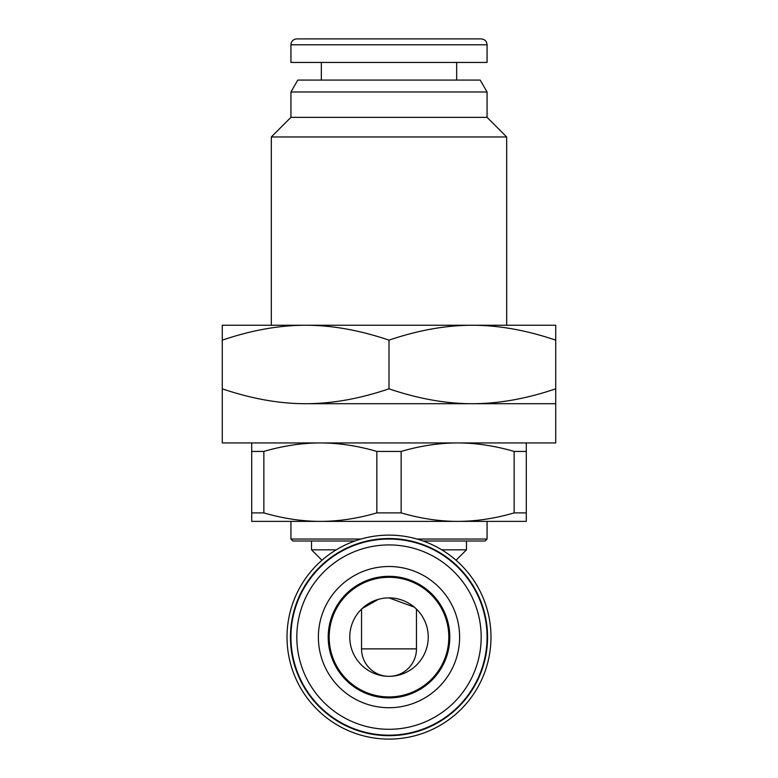 <?xml version="1.0" encoding="UTF-8"?>
<svg xmlns="http://www.w3.org/2000/svg" width="778" height="778" viewBox="0 0 778 778"><rect width="100%" height="100%" fill="white"/><g stroke="black" fill="none" stroke-linecap="round" stroke-linejoin="round"><path stroke-width="1.17" d="M290.933 117.352L487.067 117.352L487.067 91.979L290.933 91.979L290.933 117.352L271.318 136.967L271.318 325.253M506.682 325.253L506.682 136.967L271.318 136.967M487.067 117.352L506.682 136.967M487.067 91.979L480.201 80.085L297.799 80.085L290.933 91.979M360.982 539.047L290.933 539.047L290.933 521.386M290.933 539.047L292.898 541.002L354.856 541.002M423.144 541.002L485.102 541.002L487.067 539.047L417.018 539.047M526.298 512.896L514.141 512.896L514.141 451.435L526.298 451.435L526.298 521.386L457.649 521.386C476.039 521.348 494.876 518.518 514.141 512.896M401.156 512.896L376.844 512.896L376.844 451.435L401.156 451.435L401.156 512.896C420.421 518.518 439.249 521.348 457.649 521.386L251.702 521.386L251.702 451.435L263.859 451.435L263.859 512.896L251.702 512.896M263.859 512.896C283.124 518.518 301.961 521.348 320.351 521.386C338.751 521.348 357.579 518.518 376.844 512.896M251.702 451.435L251.702 442.935M514.141 451.435C494.847 445.804 476.019 442.974 457.649 442.935C439.278 442.974 420.441 445.804 401.156 451.435M376.844 451.435C357.559 445.804 338.722 442.974 320.351 442.935C301.981 442.974 283.153 445.804 263.859 451.435M526.298 442.935L526.298 451.435M555.716 403.714L555.716 442.935L222.284 442.935L222.284 388.815C251.42 398.725 279.205 403.694 305.647 403.714L555.716 403.714L305.647 403.714C332.08 403.694 359.864 398.725 389 388.815C418.136 398.725 445.92 403.694 472.353 403.714C498.795 403.694 526.58 398.725 555.716 388.815L555.716 403.714M311.531 541.002L311.531 549.832L336.232 549.832M466.469 541.002L466.469 549.832L441.768 549.832M287.014 637.114A101.986 101.986 0 0 0 389 739.1A101.986 101.986 0 0 0 490.986 637.114A101.986 101.986 0 0 0 389 535.118A101.986 101.986 0 0 0 287.014 637.114M487.553 637.114A98.553 98.553 0 0 1 389 735.667A98.553 98.553 0 0 1 290.447 637.114A98.553 98.553 0 0 1 389 538.551A98.553 98.553 0 0 1 487.553 637.114M362.091 608.571L378.303 599.371M416.463 609.096L416.463 648.881A27.463 27.463 0 0 1 389 676.335A39.231 39.231 0 0 1 349.769 637.114A39.231 39.231 0 0 1 389 597.883L414.295 607.122M389 597.883A39.231 39.231 0 0 1 428.231 637.114A39.231 39.231 0 0 1 389 676.335A27.463 27.463 0 0 1 361.537 648.881L361.537 609.096M389 577.286A59.818 59.818 0 0 1 448.818 637.114A59.818 59.818 0 0 1 389 696.932A59.818 59.818 0 0 1 329.182 637.114A59.818 59.818 0 0 1 389 577.286A59.818 59.818 0 0 1 448.818 637.114A59.818 59.818 0 0 1 389 696.932A59.818 59.818 0 0 1 329.182 637.114A59.818 59.818 0 0 1 389 577.286M472.353 325.253L555.716 325.253L555.716 340.151C526.58 330.242 498.795 325.272 472.353 325.253C445.92 325.272 418.136 330.242 389 340.151C359.864 330.242 332.08 325.272 305.647 325.253L472.353 325.253M222.284 325.253L305.647 325.253C279.205 325.272 251.42 330.242 222.284 340.151L222.284 325.253M222.284 388.815L222.284 340.151M555.716 388.815L555.716 340.151M389 388.815L389 340.151M487.067 44.784L487.067 62.435L290.933 62.435L290.933 44.784L487.067 44.784C486.756 41.244 484.791 39.279 481.183 38.9L296.817 38.9C293.209 39.279 291.244 41.244 290.933 44.784M318.387 38.9L389 38.9M389 576.313A60.801 60.801 0 0 1 449.801 637.114A60.801 60.801 0 0 1 389 697.915A60.801 60.801 0 0 1 328.199 637.114A60.801 60.801 0 0 1 389 576.313A60.801 60.801 0 0 0 328.199 637.114A60.801 60.801 0 0 0 389 697.915M290.933 637.114A98.067 98.067 0 0 0 389 735.181A98.067 98.067 0 0 0 487.067 637.114A98.067 98.067 0 0 0 389 539.047A98.067 98.067 0 0 0 290.933 637.114A98.067 98.067 0 0 0 389 735.181A98.067 98.067 0 0 0 487.067 637.114M361.537 648.881L416.463 648.881M389 707.717A70.613 70.613 0 0 0 459.613 637.114A70.613 70.613 0 0 0 389 566.501A70.613 70.613 0 0 0 318.387 637.114A70.613 70.613 0 0 0 389 707.717M389 544.931A92.183 92.183 0 0 1 481.183 637.114A92.183 92.183 0 0 1 389 729.297A92.183 92.183 0 0 1 296.817 637.114A92.183 92.183 0 0 1 389 544.931M487.067 521.386L487.067 539.047M456.044 560.257L466.469 549.832M321.956 560.257L311.531 549.832M456.667 80.085L456.667 62.435M321.333 80.085L321.333 62.435"/></g></svg>
